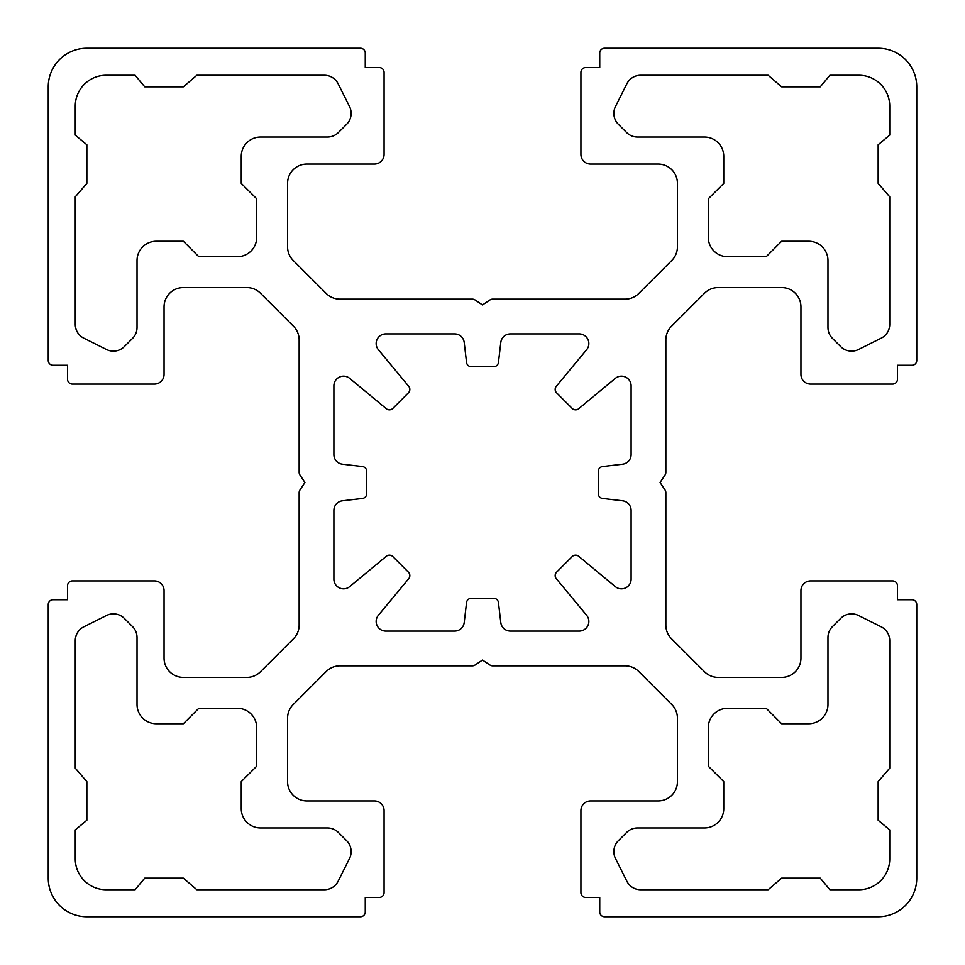 <?xml version="1.0" encoding="UTF-8"?>
<svg xmlns="http://www.w3.org/2000/svg" width="965" height="965" viewBox="0 0 965 965"><rect width="100%" height="100%" fill="white"/><g stroke="black" fill="none" stroke-linecap="round" stroke-linejoin="round"><path stroke-width="1.45" d="M575.61 555.164A4.825 4.825 0 0 1 578.686 556.274L615.296 586.624A9.65 9.65 0 0 0 631.11 579.193L631.11 510.376A9.65 9.65 0 0 0 622.582 500.799L602.558 498.447A4.825 4.825 0 0 1 598.3 493.646L598.3 471.354A4.825 4.825 0 0 1 602.558 466.553L622.582 464.201A9.65 9.65 0 0 0 631.11 454.624L631.11 385.807A9.65 9.65 0 0 0 615.296 378.377L578.686 408.726A4.825 4.825 0 0 1 572.197 408.424L556.576 392.803A4.825 4.825 0 0 1 556.274 386.314L586.624 349.704A9.65 9.65 0 0 0 579.193 333.89L510.376 333.89A9.65 9.65 0 0 0 500.799 342.418L498.447 362.442A4.825 4.825 0 0 1 493.646 366.7L471.354 366.7A4.825 4.825 0 0 1 466.553 362.442L464.201 342.418A9.65 9.65 0 0 0 454.624 333.89L385.807 333.89A9.65 9.65 0 0 0 378.377 349.704L408.726 386.314A4.825 4.825 0 0 1 408.424 392.803L392.803 408.424A4.825 4.825 0 0 1 386.314 408.726L349.704 378.377A9.65 9.65 0 0 0 333.89 385.807L333.89 454.624A9.65 9.65 0 0 0 342.418 464.201L362.442 466.553A4.825 4.825 0 0 1 366.7 471.354L366.7 493.646A4.825 4.825 0 0 1 362.442 498.447L342.418 500.799A9.65 9.65 0 0 0 333.89 510.376L333.89 579.193A9.65 9.65 0 0 0 349.704 586.624L386.314 556.274A4.825 4.825 0 0 1 392.803 556.576L408.424 572.197A4.825 4.825 0 0 1 408.726 578.686L378.377 615.296A9.65 9.65 0 0 0 385.807 631.11L454.624 631.11A9.65 9.65 0 0 0 464.201 622.582L466.553 602.558A4.825 4.825 0 0 1 471.354 598.3L493.646 598.3A4.825 4.825 0 0 1 498.447 602.558L500.799 622.582A9.65 9.65 0 0 0 510.376 631.11L579.193 631.11A9.65 9.65 0 0 0 586.624 615.296L556.274 578.686A4.825 4.825 0 0 1 556.576 572.197L572.197 556.576A4.825 4.825 0 0 1 575.61 555.164M840.684 618.396A15.44 15.44 0 0 1 858.512 615.501L881.19 626.84A15.44 15.44 0 0 1 889.73 640.651L889.73 768.14L878.15 781.65L878.15 820.25L889.73 829.9L889.73 858.85A30.88 30.88 0 0 1 858.85 889.73L829.9 889.73L820.25 878.15L781.65 878.15L768.14 889.73L640.651 889.73A15.44 15.44 0 0 1 626.84 881.19L615.501 858.512A15.44 15.44 0 0 1 618.396 840.684L626.587 832.493A15.44 15.44 0 0 1 637.503 827.97L704.45 827.97A19.3 19.3 0 0 0 723.75 808.67L723.75 781.65L708.31 766.21L708.31 727.61A19.3 19.3 0 0 1 727.61 708.31L766.21 708.31L781.65 723.75L808.67 723.75A19.3 19.3 0 0 0 827.97 704.45L827.97 637.503A15.44 15.44 0 0 1 832.493 626.587L840.684 618.396M113.4 613.873A15.44 15.44 0 0 0 106.488 615.501L83.81 626.84A15.44 15.44 0 0 0 75.27 640.651L75.27 768.14L86.85 781.65L86.85 820.25L75.27 829.9L75.27 858.85A30.88 30.88 0 0 0 106.15 889.73L135.1 889.73L144.75 878.15L183.35 878.15L196.86 889.73L324.349 889.73A15.44 15.44 0 0 0 338.16 881.19L349.499 858.512A15.44 15.44 0 0 0 346.604 840.684L338.413 832.493A15.44 15.44 0 0 0 327.497 827.97L260.55 827.97A19.3 19.3 0 0 1 241.25 808.67L241.25 781.65L256.69 766.21L256.69 727.61A19.3 19.3 0 0 0 237.39 708.31L198.79 708.31L183.35 723.75L156.33 723.75A19.3 19.3 0 0 1 137.03 704.45L137.03 637.503A15.44 15.44 0 0 0 132.507 626.587L124.316 618.396A15.44 15.44 0 0 0 113.4 613.873M851.6 351.127A15.44 15.44 0 0 0 858.512 349.499L881.19 338.16A15.44 15.44 0 0 0 889.73 324.349L889.73 196.86L878.15 183.35L878.15 144.75L889.73 135.1L889.73 106.15A30.88 30.88 0 0 0 858.85 75.27L829.9 75.27L820.25 86.85L781.65 86.85L768.14 75.27L640.651 75.27A15.44 15.44 0 0 0 626.84 83.81L615.501 106.488A15.44 15.44 0 0 0 618.396 124.316L626.587 132.507A15.44 15.44 0 0 0 637.503 137.03L704.45 137.03A19.3 19.3 0 0 1 723.75 156.33L723.75 183.35L708.31 198.79L708.31 237.39A19.3 19.3 0 0 0 727.61 256.69L766.21 256.69L781.65 241.25L808.67 241.25A19.3 19.3 0 0 1 827.97 260.55L827.97 327.497A15.44 15.44 0 0 0 832.493 338.413L840.684 346.604A15.44 15.44 0 0 0 851.6 351.127M124.316 346.604A15.44 15.44 0 0 1 106.488 349.499L83.81 338.16A15.44 15.44 0 0 1 75.27 324.349L75.27 196.86L86.85 183.35L86.85 144.75L75.27 135.1L75.27 106.15A30.88 30.88 0 0 1 106.15 75.27L135.1 75.27L144.75 86.85L183.35 86.85L196.86 75.27L324.349 75.27A15.44 15.44 0 0 1 338.16 83.81L349.499 106.488A15.44 15.44 0 0 1 346.604 124.316L338.413 132.507A15.44 15.44 0 0 1 327.497 137.03L260.55 137.03A19.3 19.3 0 0 0 241.25 156.33L241.25 183.35L256.69 198.79L256.69 237.39A19.3 19.3 0 0 1 237.39 256.69L198.79 256.69L183.35 241.25L156.33 241.25A19.3 19.3 0 0 0 137.03 260.55L137.03 327.497A15.44 15.44 0 0 1 132.507 338.413L124.316 346.604M360.428 48.25L86.85 48.25A38.6 38.6 0 0 0 48.25 86.85L48.25 360.428A4.825 4.825 0 0 0 53.075 365.253L67.55 365.253L67.55 379.245A4.825 4.825 0 0 0 72.375 384.07L154.4 384.07A9.65 9.65 0 0 0 164.05 374.42L164.05 306.87A19.3 19.3 0 0 1 183.35 287.57L246.823 287.57A19.3 19.3 0 0 1 260.466 293.227L293.493 326.254A19.3 19.3 0 0 1 299.15 339.897L299.15 472.355A4.825 4.825 0 0 0 299.958 475.033L304.94 482.5L299.958 489.967A4.825 4.825 0 0 0 299.15 492.645L299.15 625.103A19.3 19.3 0 0 1 293.493 638.746L260.466 671.773A19.3 19.3 0 0 1 246.823 677.43L183.35 677.43A19.3 19.3 0 0 1 164.05 658.13L164.05 590.58A9.65 9.65 0 0 0 154.4 580.93L72.375 580.93A4.825 4.825 0 0 0 67.55 585.755L67.55 599.748L53.075 599.748A4.825 4.825 0 0 0 48.25 604.572L48.25 878.15A38.6 38.6 0 0 0 86.85 916.75L360.428 916.75A4.825 4.825 0 0 0 365.253 911.925L365.253 897.45L379.245 897.45A4.825 4.825 0 0 0 384.07 892.625L384.07 810.6A9.65 9.65 0 0 0 374.42 800.95L306.87 800.95A19.3 19.3 0 0 1 287.57 781.65L287.57 718.177A19.3 19.3 0 0 1 293.227 704.534L326.254 671.507A19.3 19.3 0 0 1 339.897 665.85L472.355 665.85A4.825 4.825 0 0 0 475.033 665.042L482.5 660.06L489.967 665.042A4.825 4.825 0 0 0 492.645 665.85L625.103 665.85A19.3 19.3 0 0 1 638.746 671.507L671.773 704.534A19.3 19.3 0 0 1 677.43 718.177L677.43 781.65A19.3 19.3 0 0 1 658.13 800.95L590.58 800.95A9.65 9.65 0 0 0 580.93 810.6L580.93 892.625A4.825 4.825 0 0 0 585.755 897.45L599.748 897.45L599.748 911.925A4.825 4.825 0 0 0 604.572 916.75L878.15 916.75A38.6 38.6 0 0 0 916.75 878.15L916.75 604.572A4.825 4.825 0 0 0 911.925 599.748L897.45 599.748L897.45 585.755A4.825 4.825 0 0 0 892.625 580.93L810.6 580.93A9.65 9.65 0 0 0 800.95 590.58L800.95 658.13A19.3 19.3 0 0 1 781.65 677.43L718.177 677.43A19.3 19.3 0 0 1 704.534 671.773L671.507 638.746A19.3 19.3 0 0 1 665.85 625.103L665.85 492.645A4.825 4.825 0 0 0 665.042 489.967L660.06 482.5L665.042 475.033A4.825 4.825 0 0 0 665.85 472.355L665.85 339.897A19.3 19.3 0 0 1 671.507 326.254L704.534 293.227A19.3 19.3 0 0 1 718.177 287.57L781.65 287.57A19.3 19.3 0 0 1 800.95 306.87L800.95 374.42A9.65 9.65 0 0 0 810.6 384.07L892.625 384.07A4.825 4.825 0 0 0 897.45 379.245L897.45 365.253L911.925 365.253A4.825 4.825 0 0 0 916.75 360.428L916.75 86.85A38.6 38.6 0 0 0 878.15 48.25L604.572 48.25A4.825 4.825 0 0 0 599.748 53.075L599.748 67.55L585.755 67.55A4.825 4.825 0 0 0 580.93 72.375L580.93 154.4A9.65 9.65 0 0 0 590.58 164.05L658.13 164.05A19.3 19.3 0 0 1 677.43 183.35L677.43 246.823A19.3 19.3 0 0 1 671.773 260.466L638.746 293.493A19.3 19.3 0 0 1 625.103 299.15L492.645 299.15A4.825 4.825 0 0 0 489.967 299.958L482.5 304.94L475.033 299.958A4.825 4.825 0 0 0 472.355 299.15L339.897 299.15A19.3 19.3 0 0 1 326.254 293.493L293.227 260.466A19.3 19.3 0 0 1 287.57 246.823L287.57 183.35A19.3 19.3 0 0 1 306.87 164.05L374.42 164.05A9.65 9.65 0 0 0 384.07 154.4L384.07 72.375A4.825 4.825 0 0 0 379.245 67.55L365.253 67.55L365.253 53.075A4.825 4.825 0 0 0 360.428 48.25"/></g></svg>
